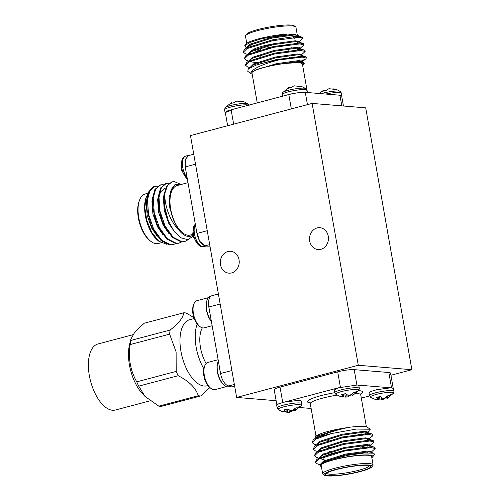 <?xml version="1.0" encoding="UTF-8"?>
<svg xmlns="http://www.w3.org/2000/svg" width="501" height="501" viewBox="0 0 501 501"><rect width="100%" height="100%" fill="white"/><g stroke="black" fill="none" stroke-linecap="round" stroke-linejoin="round"><path stroke-width="0.75" d="M236.641 397.431L190.468 135.577L312.117 103.413L358.29 365.267L236.641 397.431L276.132 400.706M312.117 103.413L365.705 107.859L411.878 369.713L390.918 375.255M391.538 387.88L388.832 372.512L354.182 369.638L356.894 385.006M388.832 372.512A12.193 1.816 -10 0 1 390.542 373.12L393.197 388.194M276.853 404.808L274.197 389.734A12.193 1.816 -10 0 1 280.021 387.104L282.733 402.497M340.411 387.242L337.699 371.848L280.021 387.104M337.699 371.848A12.193 1.816 -10 0 1 354.182 369.638M411.878 369.713L358.29 365.267M320.865 249.316A10.978 9.45 94.7 0 1 318.072 249.567A10.978 9.45 94.7 0 1 309.568 237.843A10.978 9.45 94.7 0 1 319.889 227.686A10.978 9.45 94.7 0 1 328.431 237.781A10.978 9.45 94.7 0 1 320.865 249.316M231.662 272.907A10.978 9.45 94.7 0 1 228.869 273.151A10.978 9.45 94.7 0 1 220.359 261.434A10.978 9.45 94.7 0 1 230.685 251.277A10.978 9.45 94.7 0 1 239.221 261.372A10.978 9.45 94.7 0 1 231.662 272.907M209.888 387.561L200.813 395.934L161.353 406.367A42.641 20.76 -104.8 0 1 158.83 406.154L198.29 395.721C195.81 387.937 189.115 381.261 178.193 375.7L138.739 386.133L144.952 396.36L158.83 406.154M183.667 312.806L144.213 323.239L135.051 331.718L130.955 338.914L130.686 340.473L170.146 330.04C178.87 323.183 183.379 317.44 183.667 312.806A42.641 20.76 75.2 0 1 186.19 313.019L193.856 317.578M176.189 371.398L176.114 351.915L169.62 334.136L130.166 344.569C128.131 358.083 130.323 370.502 136.735 381.831L176.189 371.398A42.641 20.76 75.2 0 0 178.193 375.7M194.188 318.53L189.528 319.763A34.149 16.621 75.2 0 0 180.936 351.339A34.149 16.621 75.2 0 0 206.988 385.789L207.909 385.551M198.29 395.721A42.641 20.76 75.2 0 0 200.813 395.934M170.146 330.04A42.641 20.76 75.2 0 0 169.62 334.136M144.952 396.36L142.616 393.899A34.149 16.621 -104.8 0 1 129.565 344.538L130.955 338.914M138.739 386.133A42.641 20.76 -104.8 0 1 136.735 381.831M130.166 344.569A42.641 20.76 -104.8 0 1 130.686 340.473M150.1 400.831L115.393 410.012A34.149 16.621 -104.8 0 1 90.587 381.248A34.149 16.621 -104.8 0 1 97.933 343.987L132.784 334.768M197.181 323.997A34.149 16.621 75.2 0 0 203.801 368.692M220.171 304.013L208.842 307.007A12.193 5.937 -104.8 0 1 211.91 295.728L218.405 294.012M234.693 386.39L228.932 385.914A14.811 7.208 75.2 0 0 231.243 386.102L228.888 386.728A14.811 7.208 75.2 0 1 224.573 385.494A14.811 7.208 75.2 0 1 217.29 369.581A14.811 7.208 75.2 0 1 218.348 360.914M219.757 368.924A14.811 7.208 75.2 0 0 220.54 373.358L208.873 307.169A14.811 7.208 75.2 0 0 209.65 311.597M234.355 384.449L228.851 385.908A12.193 5.937 -104.8 0 1 220.572 373.514L231.9 370.521M202.36 327.842A25.614 12.469 75.2 0 0 206.118 363.513M217.766 362.461A14.047 6.839 75.2 0 0 223.646 384.687M218.135 359.718L207.865 362.436A14.047 6.839 75.2 0 0 204.79 365.717A14.047 6.839 75.2 0 0 210.758 388.269A14.047 6.839 75.2 0 0 210.959 388.432A14.047 6.839 75.2 0 0 215.048 389.603L226.49 386.578M204.79 365.717L204.27 367.058A12.644 6.156 75.2 0 0 209.637 387.361L210.758 388.269M210.915 296.204L210.426 296.329A14.811 7.208 75.2 0 0 206.299 306.33A14.811 7.208 75.2 0 0 211.372 321.348M206.882 300.7A14.047 6.839 75.2 0 0 211.409 321.561M208.416 297.65L196.974 300.675A14.047 6.839 75.2 0 0 193.9 303.957A14.047 6.839 75.2 0 0 199.868 326.508A14.047 6.839 75.2 0 0 200.068 326.671A14.047 6.839 75.2 0 0 204.157 327.842L212.142 325.731M193.9 303.957L193.38 305.297A12.644 6.156 75.2 0 0 198.753 325.6L199.868 326.508M209.982 246.216L205.278 246.06L199.598 241.194L196.517 230.992L185.652 169.369L184.994 160.176L188.232 155.41L189.453 155.335M185.658 169.363L185.226 166.921L185.326 159.399L188.539 155.579M181.036 166.332A8.523 4.146 75.2 0 0 181.086 167.234A8.523 4.146 75.2 0 0 181.844 170.922L187.324 178.838M181.086 167.234L182.082 159.882A11.755 5.718 75.2 0 0 187.036 178.613M206.506 245.928L205.235 245.822C201.346 244.832 198.584 240.699 196.949 233.435L196.524 230.992M192.76 232.846A8.523 4.146 75.2 0 0 192.816 233.742A8.523 4.146 75.2 0 0 193.574 237.436L198.765 245.121C200.005 246.379 201.746 246.868 203.988 246.586L206.118 246.022M192.816 233.742L193.812 226.389A11.755 5.718 75.2 0 0 198.765 245.121M146.874 198.972L146.229 202.93L147.175 215.361L151.665 228.08L157.251 236.297M152.598 197.457L151.953 201.415L152.893 213.846L157.383 226.571L162.975 234.781M158.322 195.947L157.671 199.905L158.617 212.33L163.107 225.055L168.693 233.272M164.04 194.432L163.395 198.39L164.341 210.821L168.831 223.546L174.793 232.151M173.509 186.397L169.119 196.874L169.814 208.109L173.565 219.97L178.112 229.095A26.829 13.064 75.2 0 0 192.979 235.019M179.696 183.905L174.486 181.656L172.081 181.832L167.478 185.539L164.898 193.229C164.146 204.345 169.814 220.878 178.112 229.095M157.552 186.222L154.909 186.372L149.931 190.718L147.494 199.68L148.515 214.228L153.682 229.12L161.735 240.33L170.653 244.826L173.346 244.576L175.757 243.505M163.276 184.712L160.639 184.856L155.654 189.203L153.218 198.164L154.239 212.712L159.406 227.604L167.459 238.82L176.371 243.311L179.07 243.06L181.481 241.996M168.994 183.197L166.351 183.347L161.372 187.7L158.936 196.655L159.963 211.203L165.13 226.095L173.183 237.305L182.095 241.801L184.8 241.545L188.508 239.478M147.952 193.893L146.342 196.912L144.789 207.464L146.787 220.402L151.859 232.608L158.898 241.269L167.058 244.394M154.602 186.46A30.492 14.842 75.2 0 0 154.27 186.541A30.492 14.842 75.2 0 0 153.024 186.998L148.835 191.658L146.78 199.868L147 209.637L151.233 225.5L152.968 229.308L161.021 240.518L169.933 245.014L172.995 244.657M160.276 184.963L154.934 189.403L152.498 198.358L152.724 208.122L156.951 223.991L158.692 227.798L166.745 239.008L175.657 243.499L178.719 243.142M165.994 183.454L160.664 187.881L158.222 196.843L158.441 206.612L162.675 222.475L164.409 226.283L172.469 237.493L181.381 241.989L184.443 241.632M171.718 181.938L166.382 186.372L163.946 195.327L164.165 205.097L166.332 215.198A30.492 14.842 -104.8 0 1 164.898 193.229M180.911 184.543A26.829 13.064 75.2 0 0 170.609 191.62L174.805 184.769L181.312 184.437M193.248 236.309L187.631 239.628L180.836 237.775L174.022 231.143L168.38 220.928L166.332 215.198M170.609 191.62L169.726 200.876C169.739 207.264 171.023 213.633 173.565 219.97M147.588 198.784L146.943 202.742L147.075 210.226M147 209.637L151.233 225.5M151.008 224.955L152.379 227.892L157.965 236.109M153.312 197.269L152.667 201.227L152.799 208.717M152.724 208.122L156.951 223.991M156.732 223.44L158.103 226.383L163.689 234.593M164.616 188.357L160.414 192.065L158.391 199.711L158.523 207.201M158.441 206.612L162.675 222.475M162.449 221.93L163.821 224.868L169.407 233.078M164.666 194.626L164.109 198.202L164.24 205.686M164.165 205.097L168.38 220.928M148.19 193.198L145.221 193.981A25.614 12.469 75.2 0 0 139.616 199.955A25.614 12.469 75.2 0 0 150.488 241.075A25.614 12.469 75.2 0 0 158.316 243.505L161.046 242.778M150.488 241.075L149.517 240.286A24.392 11.874 -104.8 0 1 139.165 201.126L139.616 199.955M162.756 222.626A22.927 11.16 75.2 0 0 162.65 221.768M159.731 210.733A22.927 11.16 75.2 0 0 158.692 208.36M158.51 207.095A21.706 10.565 -104.8 0 1 159.587 209.286M163.213 222.807A21.706 10.565 -104.8 0 1 163.301 223.803M153.556 208.817A21.706 10.565 75.2 0 0 161.873 231.969M158.379 199.799A19.27 9.381 -104.8 0 1 158.792 199.003M164.441 224.667A14.022 6.826 -104.8 0 1 159.706 209.938M192.885 234.362L190.242 235.057A25.614 12.469 -104.8 0 1 188.094 235.238A25.614 12.469 -104.8 0 1 171.129 211.359A25.614 12.469 -104.8 0 1 177.147 185.539L187.994 182.671M158.898 241.269L157.633 240.236A26.829 13.064 -104.8 0 1 146.248 197.156A26.829 13.064 -104.8 0 1 146.292 197.037M267.114 48.81A14.022 2.085 -10 0 1 269.388 48.259M225.369 112.806L225.068 112.487L227.222 111.003L233.241 109.249L286.685 95.115C292.697 93.18 304.063 91.652 306.562 92.453L338.663 95.115L341.889 95.791L341.713 96.192M286.685 95.127L288.801 94.564C295.433 92.936 300.932 92.197 305.291 92.353L306.562 92.46M297.713 86.109L298.684 86.185M298.665 85.99L301.921 86.635A8.523 1.271 170 0 0 301.865 86.617A8.523 1.271 170 0 0 299.529 86.441L294.557 85.846L293.335 86.153L291.645 87.5A8.523 1.271 170 0 0 287.662 88.552L289.133 87.268L289.34 88.044M289.302 87.237L289.509 88.001M301.865 86.617L305.623 88.508A11.755 1.747 170 0 0 293.93 89.065A11.755 1.747 170 0 0 282.752 92.541L282.263 94.545L282.558 96.211M225.325 112.581L233.247 109.256M240.035 101.359L241.006 101.44M240.987 101.24L244.244 101.891A8.523 1.271 170 0 0 244.194 101.872A8.523 1.271 170 0 0 241.851 101.69L236.879 101.096L235.664 101.409L233.967 102.749A8.523 1.271 170 0 0 229.984 103.801L231.456 102.517L231.669 103.3M231.625 102.486L231.838 103.256M244.194 101.872L247.951 103.757A11.755 1.747 170 0 0 236.253 104.314A11.755 1.747 170 0 0 225.074 107.79L224.592 109.8L225.062 112.487M338.663 95.121L341.669 95.941M332.363 88.984L333.334 89.065M333.309 88.865L336.566 89.516A8.523 1.271 170 0 0 336.515 89.491A8.523 1.271 170 0 0 334.173 89.316L329.207 88.721L327.986 89.028L326.289 90.374A8.523 1.271 170 0 0 322.312 91.426L323.784 90.142L323.99 90.919M323.953 90.111L324.16 90.875M336.515 89.491L340.273 91.382A11.755 1.747 170 0 0 332.645 91.332A11.755 1.747 170 0 0 321.172 93.668M297.907 35.753L294.2 34.174L271.911 37.237L250.074 44.157L246.962 47.282L247.256 48.491M247.125 47.683L247.751 48.24M294.469 44.113L298.558 42.122L298.928 41.527L295.365 40.769L273.076 43.831L251.239 50.758L248.12 53.883M248.289 54.283L248.916 54.841M294.839 50.783L299.867 48.591M297.938 50.563L300.237 48.948L300.093 48.127L296.523 47.37L274.241 50.432L252.404 57.358L249.285 60.477M249.448 60.878L250.08 61.441M250.988 61.848L256.38 62.631M296.003 57.377L298.953 56.337M301.402 55.548L301.251 54.722L297.688 53.97L275.406 57.026L253.569 63.953L250.45 67.078M302.56 62.143L302.416 61.322L298.853 60.565L276.571 63.627L255.93 69.952L251.208 72.238A26.829 3.995 170 0 0 251.176 73.703A26.829 3.995 170 0 0 252.178 74.123M301.646 60.821L305.835 58.861L306.318 58.085L302.134 57.108L278.418 60.026C262.962 64.047 253.894 68.117 251.208 72.238M298.558 42.122L302.829 38.352L298.64 37.312L272.569 40.706L247.012 48.616L243.354 52.173L245.227 53.67L247.444 54.434M248.302 54.308L249.749 54.452M297.525 48.215L299.316 47.626M299.723 48.716L303.988 44.883L299.805 43.913L273.728 47.307L248.177 55.21L244.519 58.774L246.392 60.27L248.602 61.028M249.467 60.903L250.907 61.047M260.445 61.097L261.641 61.034M300.888 55.317L305.153 51.484L300.969 50.513L274.892 53.901L249.341 61.811L245.678 65.374L247.55 66.871L250.012 67.71M294.2 34.174L287.68 34.043L261.153 38.821L250.199 42.366L244.795 45.604L246.279 47.833M293.686 36.654L300.468 36.385L302.36 37.656A30.492 4.54 170 0 0 293.686 36.654L272.419 39.88L246.868 47.789L244.457 49.298L243.361 51.747M249.598 53.626L251.396 53.732M294.394 48.246L297.381 47.395M303.687 44.514L303.844 44.063L303.124 43.493L299.661 43.086L273.584 46.48L248.033 54.39L245.622 55.899L244.526 58.348M250.763 60.22L252.56 60.333M304.852 51.115L305.009 50.657L304.289 50.094L300.825 49.687L274.748 53.081L249.191 60.984L246.786 62.5L245.69 64.948M306.017 57.709L306.167 57.258L305.447 56.694L301.984 56.281L275.913 59.675L256.712 64.905A30.492 4.54 -10 0 1 278.418 60.026M282.739 63.583L303.606 62.262L304.245 63.339L303.418 64.491A26.829 3.995 170 0 0 282.739 63.583L271.968 65.543C265.223 66.934 259.875 68.405 255.93 69.952M251.176 73.703L247.801 71.392L248.264 68.844L256.712 64.905M300.468 36.385L297.356 35.32L294.344 34.995L272.062 38.057L250.224 44.984L244.457 49.298M247.131 47.651L247.106 48.115M296.774 43.963L298.521 43.08M303.124 43.493L298.521 41.921L295.509 41.596L273.22 44.658L251.383 51.584L245.622 55.899M248.296 54.252L248.421 55.085M259.706 56.92L260.908 56.889M304.289 50.094L299.686 48.516L296.673 48.196L274.385 51.252L252.548 58.179L246.786 62.5M249.46 60.853L249.579 61.686M260.871 63.521L261.691 63.502M299.097 57.164L300.844 56.281M305.447 56.694L300.85 55.116L297.832 54.791L275.55 57.853L253.713 64.779L248.264 68.844M303.606 62.262L298.997 61.391L276.715 64.454L271.968 65.543M293.949 38.514L297.106 36.667M297.262 34.819L295.922 27.236A25.614 3.814 170 0 0 295.534 26.722A25.614 3.814 170 0 0 292.327 25.964A25.614 3.814 170 0 0 265.486 28.795A25.614 3.814 170 0 0 245.665 35.515A25.614 3.814 170 0 0 245.477 36.135L246.736 43.274M245.665 35.515L246.649 34.143A24.392 3.632 -10 0 1 265.53 27.749A24.392 3.632 -10 0 1 291.087 25.05A24.392 3.632 -10 0 1 294.143 25.77L295.534 26.722M271.198 44.245A21.706 3.231 170 0 0 252.341 50.2M255.391 51.998A21.706 3.231 170 0 0 255.98 52.029M294.644 43.875A21.706 3.231 170 0 0 294.801 43.355A21.706 3.231 170 0 0 294.776 43.255L294.801 43.355M291.269 47.651A19.27 2.868 -10 0 1 288.589 48.791M255.028 52.354A19.27 2.868 -10 0 1 260.439 49.749M267.778 47.783A19.27 2.868 -10 0 1 285.407 45.196M302.623 65.23A26.829 3.995 170 0 0 303.418 64.491M257.251 102.899L251.972 72.952A25.614 3.814 -10 0 1 270.133 66.007A25.614 3.814 -10 0 1 298.821 62.782A25.614 3.814 -10 0 1 302.416 64.053L307.432 92.522M302.823 38.289L302.823 38.264A30.492 4.54 170 0 0 302.823 38.264A30.492 4.54 170 0 0 302.36 37.656M251.195 46.079A26.829 3.995 -10 0 1 250.7 46.061M244.795 45.604L245.941 44.013A26.829 3.995 -10 0 1 287.68 34.043M296.724 36.654A25.614 3.814 -10 0 1 295.653 37.368M251.139 45.76A25.614 3.814 -10 0 1 249.216 45.56M301.176 400.888L299.429 400.268L284.862 401.984L278.838 403.718L276.677 405.209L277.153 407.902A12.437 1.854 -10 0 1 285.977 404.526A12.437 1.854 -10 0 1 299.911 402.961A12.437 1.854 -10 0 1 301.652 403.581L301.182 400.888M294.406 410.125A8.523 1.271 -10 0 1 292.277 410.626L290.58 411.972L290.423 410.519M290.58 411.972L289.359 412.279L288.977 409.724M289.359 412.279L287.781 412.342L287.111 409.073M287.781 412.342L285.833 412.079M294.751 410.876L301.17 405.585A11.755 1.747 -10 0 0 289.384 405.616A11.755 1.747 -10 0 0 278.293 409.618L282.05 411.509A8.523 1.271 -10 0 1 282 411.484L286.203 412.016L285.983 409.348M286.203 412.016L285.758 409.405M285.958 411.584L283.967 409.937A8.523 1.271 -10 0 1 287.95 408.885L290.16 410.476L291.457 410.626L292.96 410.1L295.834 407.827A8.523 1.271 -10 0 1 298.227 408.027L295.484 410.306L295.064 408.547M295.484 410.306L294.619 410.889L294.175 409.267M301.652 403.581L301.17 405.585A11.755 1.747 -10 0 1 297.838 407.194M378.311 396.974L378.531 399.641L374.322 399.109A8.523 1.271 -10 0 0 374.372 399.128L370.621 397.243L369.475 395.521A12.437 1.854 -10 0 1 378.299 392.151A12.437 1.854 -10 0 1 392.233 390.586A12.437 1.854 -10 0 1 393.98 391.2L393.504 388.513L391.757 387.893L357.113 385.018L338.3 387.849L334.355 389.953L334.831 392.646A12.437 1.854 -10 0 1 343.648 389.277A12.437 1.854 -10 0 1 357.582 387.711A12.437 1.854 -10 0 1 359.33 388.325L358.854 385.638L358.134 385.175M338.457 387.799L284.862 401.984M352.084 394.869A8.523 1.271 -10 0 1 349.955 395.377L348.258 396.717L348.101 395.264M348.258 396.717L347.036 397.03L346.654 394.469M347.036 397.03L345.458 397.093L344.788 393.824M345.458 397.093L343.511 396.83M352.428 395.627L358.848 390.335A11.755 1.747 -10 0 0 347.055 390.367A11.755 1.747 -10 0 0 335.971 394.368L339.728 396.253A8.523 1.271 -10 0 1 339.678 396.235L343.88 396.767L343.661 394.093M343.88 396.767L343.435 394.155M343.63 396.335L341.644 394.688A8.523 1.271 -10 0 1 345.621 393.636L347.838 395.226L349.134 395.377L350.631 394.851L353.512 392.577A8.523 1.271 -10 0 1 355.898 392.778L353.161 395.057L352.742 393.291M353.161 395.057L352.291 395.64L351.852 394.018M359.33 388.325L358.848 390.335A11.755 1.747 -10 0 1 355.51 391.945M390.36 387.849L376.652 389.722L371.003 391.406L369.005 392.828M386.728 397.744A8.523 1.271 -10 0 1 384.599 398.251L382.902 399.591L382.751 398.138M382.902 399.591L381.687 399.904L381.299 397.349M381.687 399.904L380.109 399.967L379.432 396.698M380.109 399.967L378.161 399.704M378.531 399.641L378.086 397.03M378.28 399.209L376.289 397.562A8.523 1.271 -10 0 1 380.272 396.51L382.482 398.101L383.785 398.251L385.282 397.725L388.156 395.452A8.523 1.271 -10 0 1 390.548 395.652L387.805 397.932L387.386 396.166M387.805 397.932L386.941 398.514L386.496 396.892M370.621 397.243A11.755 1.747 -10 0 1 381.706 393.241A11.755 1.747 -10 0 1 393.492 393.21L393.492 393.21A11.755 1.747 -10 0 1 390.16 394.819M320.84 463.857L323.727 461.866L345.565 454.939L367.853 451.877L370.865 452.203L373.821 453.217L374.51 454.363L372.625 456.987A26.829 3.995 170 0 0 346.222 456.981A26.829 3.995 170 0 0 320.22 466.074L320.84 463.857L330.998 459.442L347.894 455.303L364.402 452.967L373.821 453.217M319.6 458.772L319.475 457.933M315.705 462.028L316.801 459.58L322.563 455.265L344.406 448.339L366.688 445.276L369.7 445.602L374.303 447.18L375.024 447.744L374.867 448.195M369.7 446.767L367.953 447.65M325.381 453.944L323.652 453.825M318.436 452.171L318.31 451.338M314.54 455.434L315.636 452.985L321.404 448.664L343.241 441.744L365.523 438.682L368.536 439.001L373.139 440.579L373.859 441.143L373.708 441.6M368.536 440.166L366.788 441.049M329.758 447.38L328.562 447.406M317.271 445.571L317.146 444.738M313.382 448.833L314.478 446.385L320.239 442.07L342.077 435.144L364.359 432.081L367.377 432.407L371.974 433.985L372.694 434.549L372.544 435M367.371 433.572L365.624 434.455M328.6 440.78L327.397 440.805M316.106 438.976L315.962 438.25M312.217 442.233L313.313 439.79L319.074 435.469L338.62 429.056L349.291 427.265A26.829 3.995 -10 0 1 367.39 427.297L370.214 429.225L356.224 429.075L331.424 433.572A30.492 4.54 170 0 0 314.666 438.863C323.02 434.254 334.568 430.384 349.291 427.265M316.801 459.58L319.212 458.071L344.763 450.161L370.84 446.773L374.303 447.18M322.581 457.413L320.778 457.307M315.636 452.985L318.047 451.47L343.598 443.567L369.675 440.172L373.139 440.579M367.396 444.475L364.415 445.333M321.417 450.819L319.619 450.712M314.478 446.385L316.882 444.875L342.44 436.966L368.511 433.572L371.974 433.985M320.252 444.218L318.454 444.111M313.313 439.79L314.666 438.863M321.36 466.469L320.22 466.074M320.383 464.277A30.492 4.54 -10 0 1 316.908 463.688L319.995 464.784M316.908 463.688L315.699 462.461L319.356 458.897L344.907 450.988L370.984 447.593L375.168 448.57L370.903 452.403M368.705 451.902L366.932 452.422M320.928 458.133L319.481 457.989L320.095 458.521M318.623 458.114L316.407 457.357L314.534 455.86L318.191 452.297L343.749 444.387L369.819 440.999L374.003 441.97L369.882 445.671M369.331 444.713L360.482 447.161M330.491 451.52L329.295 451.583M319.763 451.533L318.317 451.388M317.459 451.514L315.242 450.756L313.369 449.259L317.027 445.702L342.584 437.793L368.661 434.398L372.844 435.375L372.362 436.146L368.573 439.202L363.695 441.268M318.598 444.938L317.158 444.794M316.294 444.919L314.077 444.155L312.204 442.665L315.868 439.101L331.424 433.572M315.123 436.553A26.829 3.995 -10 0 1 315.148 436.509A26.829 3.995 -10 0 1 315.956 435.77L315.06 436.634L315.261 438.212M356.105 435.294L361.484 433.929M367.408 432.607L369.963 430.547L370.214 429.225M337.16 395.095A25.614 3.814 170 0 0 310.288 403.687L315.943 435.77L321.611 433.384C326.101 431.806 331.775 430.359 338.62 429.056M320.465 464.17L323.583 461.039L345.421 454.113L367.703 451.05L371.272 451.808L371.416 452.635M324.097 459.542L321.003 458.929M319.3 457.563L322.419 454.438L344.256 447.518L366.544 444.456L370.107 445.207L370.252 446.034M367.809 446.823L364.853 447.863M327.291 453.186L325.237 453.123M318.93 451.927L318.304 451.37M318.141 450.963L321.254 447.844L343.097 440.918L365.379 437.855L368.943 438.613L369.087 439.433M317.766 445.326L317.139 444.769M316.976 444.368L320.095 441.243L341.933 434.317L364.214 431.255L367.778 432.012L367.928 432.839M365.479 433.628L362.53 434.668M316.607 438.732L316.018 438.225M315.812 437.768L318.93 434.649L321.611 433.384M324.423 475.23L323.032 474.278A25.614 3.814 -10 0 1 322.644 473.764A25.614 3.814 -10 0 1 347.206 465.561A25.614 3.814 -10 0 1 373.088 464.865A25.614 3.814 -10 0 1 372.901 465.485L371.917 466.857A24.392 3.632 170 0 0 347.443 466.926A24.392 3.632 170 0 0 324.423 475.23A24.392 3.632 170 0 0 327.479 475.95A24.392 3.632 170 0 0 353.042 473.251A24.392 3.632 170 0 0 371.917 466.857M328.712 475.624A22.927 3.413 -10 0 1 325.663 473.933A22.927 3.413 -10 0 1 347.481 467.145A22.927 3.413 -10 0 1 370.308 466.062A22.927 3.413 -10 0 1 356.017 472.38A22.927 3.413 -10 0 1 328.712 475.624M326.514 473.182A21.706 3.231 170 0 0 329.533 474.165A21.706 3.231 170 0 0 353.524 471.504A21.706 3.231 170 0 0 369.25 465.648M324.297 460.669L323.765 457.645A21.706 3.231 -10 0 1 323.922 457.125A21.706 3.231 -10 0 1 352.748 449.497M363.713 447.975L363.413 447.769A19.27 2.868 170 0 0 361.998 447.318M317.434 438.337A26.829 3.995 -10 0 1 316.306 438.099M299.529 407.513L311.134 408.478M361.315 398.101L369.575 395.915M317.152 437.755A25.614 3.814 170 0 0 318.16 438.012M371.83 457.726A26.829 3.995 170 0 0 372.625 456.987M373.088 464.865L371.623 456.555A25.614 3.814 170 0 0 345.74 457.25A25.614 3.814 170 0 0 321.179 465.448L322.644 473.764M182.082 159.882C182.546 158.172 183.817 156.888 185.896 156.024A12.437 6.056 75.2 0 0 182.445 164.791A12.437 6.056 75.2 0 0 187.092 177.536M195.365 224.461A12.437 6.056 75.2 0 0 195.465 237.812A12.437 6.056 75.2 0 0 202.943 246.674A12.437 6.056 75.2 0 0 203.988 246.586M195.515 164.196L185.226 166.921M209.7 244.638L205.235 245.822M196.949 233.435L207.245 230.71M305.623 88.508L306.769 90.224A12.437 1.854 170 0 0 294.193 90.562A12.437 1.854 170 0 0 282.263 94.545M248.759 105.147A12.437 1.854 170 0 0 235.245 106.049A12.437 1.854 170 0 0 224.592 109.8M340.273 91.382L341.413 93.098A12.437 1.854 170 0 0 325.75 94.044M291.332 108.905L288.801 94.564M305.291 92.353L307.457 104.646M341.814 105.874L339.935 95.228M231.124 109.813L233.654 124.16M358.653 390.592A28.05 4.177 -10 0 1 358.779 390.605A28.05 4.177 -10 0 1 360.77 394.005M309.981 402.961A28.05 4.177 -10 0 1 334.831 392.671L335.971 394.368M360.97 393.592L360.733 394.794A25.614 3.814 170 0 0 357.138 393.523A25.614 3.814 170 0 0 355.892 393.448M185.896 156.024L188.232 155.41M193.812 226.389L195.277 223.96M188.295 155.642L193.755 154.202M172.645 244.757L173.359 244.569M178.362 243.248L179.076 243.06M184.086 241.732L184.8 241.545M154.27 186.541L154.909 186.372M159.913 185.051L160.633 184.863M165.637 183.535L166.351 183.347M171.361 182.026L172.075 181.832M289.597 58.122L289.453 57.302M288.438 51.528L288.288 50.701M260.996 57.396L260.852 56.569M289.165 87.249L282.752 92.541M306.769 90.224L307.169 92.503M231.493 102.498L225.074 107.79M247.951 103.757L249.091 105.479M323.815 90.124L319.043 93.487M341.413 93.098L341.889 95.791M302.047 61.917L305.835 58.861M299.072 42.353L298.928 41.527M249.435 61.31L249.285 60.483M254.27 52.624L253.431 52.054M293.768 37.481L293.624 36.654M293.329 35.001L293.191 34.237M251.308 46.706L251.158 45.879M341.651 95.835L343.442 106.012M225.306 112.449L227.648 125.745M243.21 51.352L243.354 52.179M244.369 57.947L244.519 58.774M245.534 64.548L245.678 65.374M303.844 44.063L303.988 44.883M305.009 50.657L305.153 51.484M306.167 57.258L306.318 58.085M328.543 440.46L328.687 441.281M329.702 447.055L329.852 447.881M355.979 434.586L356.123 435.413M357.144 441.187L357.288 442.014M278.293 409.618L277.153 407.902M387.073 398.502L393.492 393.21L393.98 391.2M369.475 395.521L368.999 392.834M325.03 455.584L323.922 457.125M310.288 403.687L309.656 402.641M366.388 426.877L360.733 394.794M375.168 448.57L375.024 447.744M374.003 441.97L373.859 441.143M372.844 435.375L372.694 434.549M315.699 462.454L315.549 461.634M314.534 455.86L314.39 455.033M313.369 449.259L313.225 448.433M312.204 442.665L312.06 441.838"/></g></svg>
